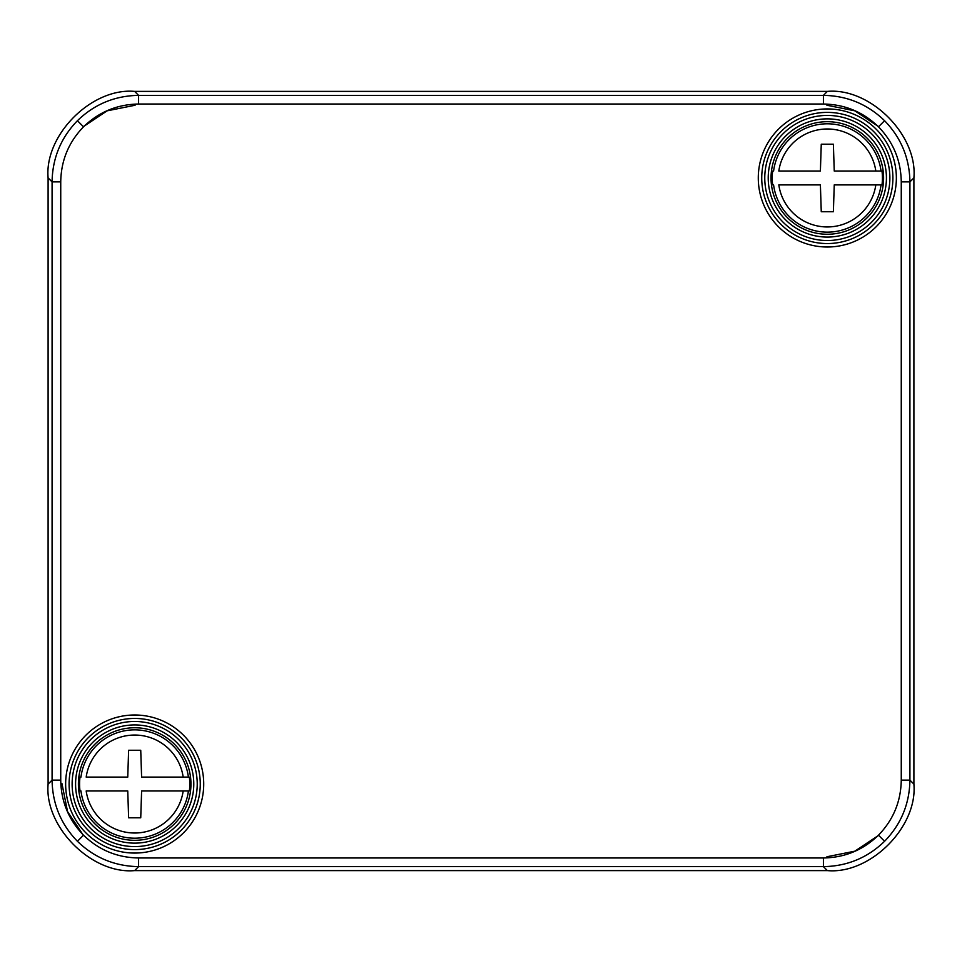 <?xml version="1.0" encoding="UTF-8"?>
<svg xmlns="http://www.w3.org/2000/svg" width="962" height="962" viewBox="0 0 962 962"><rect width="100%" height="100%" fill="white"/><g stroke="black" fill="none" stroke-linecap="round" stroke-linejoin="round"><path stroke-width="1.44" d="M878.631 126.659L854.869 110.834L826.911 105.243M135.089 105.243L107.131 110.834L83.369 126.659M61.953 783.621L67.544 811.579L83.369 835.341M826.911 856.757L854.869 851.166L878.631 835.341M772.654 171.044L773.592 171.044A54.173 54.173 0 0 1 881.048 171.044L875.817 171.044A48.99 48.99 0 0 0 778.823 171.044L820.394 171.044L821.259 144.204L833.381 144.204L834.246 171.044L881.986 171.044A55.099 55.099 0 0 1 881.986 184.896L834.246 184.896L833.381 211.736L821.259 211.736L820.394 184.896L778.823 184.896A48.99 48.99 0 0 0 875.817 184.896L881.048 184.896A54.173 54.173 0 0 1 773.592 184.896L772.654 184.896A55.099 55.099 0 0 1 772.654 171.044L773.364 171.044M883.597 177.97A56.277 56.277 0 0 0 827.32 121.693A56.277 56.277 0 0 0 771.043 177.97A56.277 56.277 0 0 0 827.32 234.247A56.277 56.277 0 0 0 883.597 177.97M773.364 184.896L772.654 184.896M901.262 780.122L909.92 780.122L913.9 784.102L913.9 177.898L909.92 181.878L909.92 780.122C909.535 803.859 901.093 824.254 884.583 841.293C867.544 857.803 847.149 866.245 823.412 866.63L138.588 866.63C114.851 866.245 94.456 857.803 77.417 841.293C60.907 824.254 52.465 803.859 52.08 780.122L52.08 181.878C52.465 158.141 60.907 137.746 77.417 120.707C94.456 104.197 114.851 95.755 138.588 95.37L823.412 95.37C847.149 95.755 867.544 104.197 884.583 120.707C901.093 137.746 909.535 158.141 909.92 181.878L901.262 181.878C900.925 160.51 893.325 142.16 878.474 126.816C863.13 111.965 844.78 104.365 823.412 104.028L138.588 104.028C117.22 104.365 98.87 111.965 83.526 126.816C68.675 142.16 61.075 160.51 60.738 181.878L60.738 780.122C61.075 801.49 68.675 819.84 83.526 835.184C98.87 850.035 117.22 857.635 138.588 857.972L823.412 857.972C844.78 857.635 863.13 850.035 878.474 835.184C893.325 819.84 900.925 801.49 901.262 780.122L901.262 181.878M60.738 181.878L52.08 181.878L48.1 177.898L48.1 784.102L52.08 780.122L60.738 780.122M138.588 857.972L138.588 866.63L134.608 870.61L827.392 870.61L823.412 866.63L823.412 857.972M823.412 104.028L823.412 95.37L827.392 91.39L134.608 91.39L138.588 95.37L138.588 104.028M913.9 784.102C917.76 826.935 870.225 874.47 827.392 870.61M134.608 870.61C91.775 874.47 44.24 826.935 48.1 784.102M48.1 177.898C44.24 135.065 91.775 87.53 134.608 91.39M827.392 91.39C870.225 87.53 917.76 135.065 913.9 177.898M80.014 777.104L80.952 777.104A54.173 54.173 0 0 1 188.408 777.104L183.177 777.104A48.99 48.99 0 0 0 86.183 777.104L127.754 777.104L128.619 750.264L140.741 750.264L141.606 777.104L189.346 777.104A55.099 55.099 0 0 1 189.346 790.956L141.606 790.956L140.741 817.796L128.619 817.796L127.754 790.956L86.183 790.956A48.99 48.99 0 0 0 183.177 790.956L188.408 790.956A54.173 54.173 0 0 1 80.952 790.956L80.014 790.956A55.099 55.099 0 0 1 80.014 777.104L80.724 777.104M190.957 784.03A56.277 56.277 0 0 0 134.68 727.753A56.277 56.277 0 0 0 78.403 784.03A56.277 56.277 0 0 0 134.68 840.307A56.277 56.277 0 0 0 190.957 784.03M827.32 108.934A69.036 69.036 0 0 1 896.356 177.97A69.036 69.036 0 0 1 827.32 247.006A69.036 69.036 0 0 1 758.284 177.97A69.036 69.036 0 0 1 827.32 108.934M827.32 243.554A65.584 65.584 0 0 0 892.904 177.97A65.584 65.584 0 0 0 827.32 112.386A65.584 65.584 0 0 0 761.736 177.97A65.584 65.584 0 0 0 827.32 243.554M827.32 118.867A59.103 59.103 0 0 0 768.217 177.97A59.103 59.103 0 0 0 827.32 237.073A59.103 59.103 0 0 0 886.423 177.97A59.103 59.103 0 0 0 827.32 118.867M827.32 240.524A62.554 62.554 0 0 1 764.766 177.97A62.554 62.554 0 0 1 827.32 115.416A62.554 62.554 0 0 1 889.874 177.97A62.554 62.554 0 0 1 827.32 240.524M134.68 714.994A69.036 69.036 0 0 1 203.716 784.03A69.036 69.036 0 0 1 134.68 853.066A69.036 69.036 0 0 1 65.644 784.03A69.036 69.036 0 0 1 134.68 714.994M134.68 849.614A65.584 65.584 0 0 0 200.264 784.03A65.584 65.584 0 0 0 134.68 718.446A65.584 65.584 0 0 0 69.096 784.03A65.584 65.584 0 0 0 134.68 849.614M134.68 724.927A59.103 59.103 0 0 0 75.577 784.03A59.103 59.103 0 0 0 134.68 843.133A59.103 59.103 0 0 0 193.783 784.03A59.103 59.103 0 0 0 134.68 724.927M134.68 846.584A62.554 62.554 0 0 1 72.126 784.03A62.554 62.554 0 0 1 134.68 721.476A62.554 62.554 0 0 1 197.234 784.03A62.554 62.554 0 0 1 134.68 846.584M77.417 841.293L83.526 835.184M884.583 841.293L878.474 835.184M77.417 120.707L83.526 126.816M884.583 120.707L878.474 126.816"/></g></svg>
